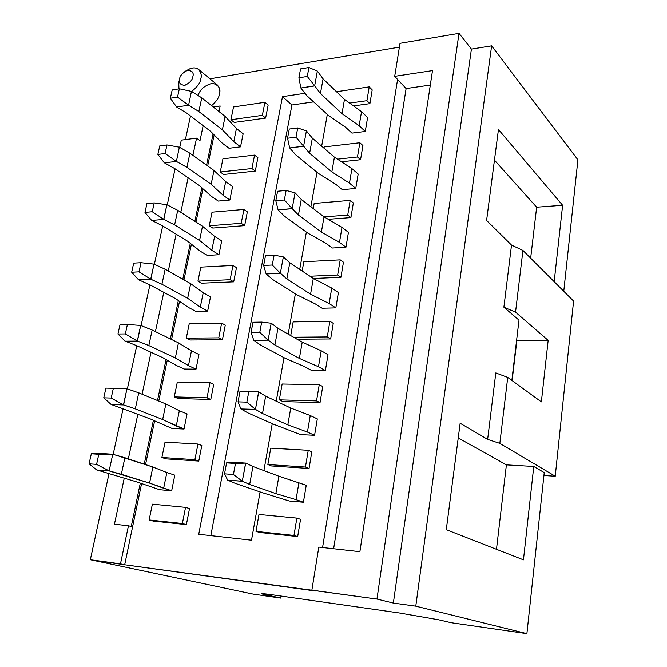 <?xml version="1.0" encoding="UTF-8"?>
<svg xmlns="http://www.w3.org/2000/svg" width="667" height="667" viewBox="0 0 667 667"><rect width="100%" height="100%" fill="white"/><g stroke="black" fill="none" stroke-linecap="round" stroke-linejoin="round"><path stroke-width="1" d="M359.163 125.73L365.266 131.474L359.163 125.73L361.539 111.656L359.163 125.73L341.996 113.665L359.163 125.73M367.6 117.509L361.539 111.656L344.48 99.391L341.996 113.665L344.48 99.391L323.086 78.856L320.435 93.497L341.996 113.665L320.435 93.497L323.086 78.856L317.359 71.069L314.666 85.768L320.435 93.497L314.724 85.901L300.867 88.019L298.899 77.781L307.279 76.447L308.938 67.509L300.575 68.884L298.899 77.781L300.575 68.884L308.938 67.509L317.359 71.069L323.086 78.856L344.48 99.391L361.539 111.656L367.6 117.509L365.266 131.474L351.959 133.117L345.781 127.422L328.506 115.483L306.703 95.531L300.867 88.019L306.703 95.531L328.506 115.483L345.781 127.422L351.959 133.117L365.266 131.474L367.6 117.509M317.359 71.069L308.938 67.509L307.279 76.447L314.666 85.768L317.359 71.069M314.666 85.768L307.279 76.447L298.899 77.781L300.867 88.019L314.666 85.768M229.006 148.266L222.211 143.105L210.647 131.391L186.943 113.273L176.547 106.92L186.943 113.273L210.647 131.391L222.211 143.105L229.006 148.266L240.529 146.848L233.783 141.629L236.443 128.489L225.129 116.433L201.767 97.824L191.446 91.379L188.586 105.203L198.841 111.514L201.767 97.824L198.841 111.514L222.378 129.807L225.129 116.433L222.378 129.807L233.783 141.629L240.529 146.848L229.006 148.266M177.522 97.099L179.356 88.778L172.194 89.953L170.36 98.241L177.522 97.099L170.36 98.241L176.547 106.92L170.36 98.241L172.194 89.953L179.356 88.778L177.522 97.099L188.478 105.094L177.522 97.099M243.138 133.792L236.443 128.489L233.783 141.629L222.378 129.807L198.841 111.514L188.586 105.203L176.663 107.028L188.586 105.203L191.446 91.379L179.356 88.778L191.579 91.412L201.767 97.824L225.129 116.433L236.443 128.489L243.138 133.792L240.529 146.848L243.138 133.792M349.475 183.133L355.761 188.444L349.475 183.133L351.926 168.609L349.475 183.133L331.858 171.911L349.475 183.133M358.171 174.037L351.926 168.609L334.417 157.17L331.858 171.911L334.417 157.17L312.356 138.136L309.621 153.26L331.858 171.911L309.621 153.26L312.356 138.136L306.395 130.949L303.618 146.148L309.621 153.26L303.677 146.273L289.678 147.941L287.544 138.236L296.006 137.177L297.724 127.939L289.278 129.039L287.544 138.236L289.278 129.039L297.724 127.939L306.478 130.99L312.356 138.136L334.417 157.17L351.926 168.609L358.171 174.037L355.761 188.444L342.321 189.678L335.951 184.417L318.234 173.303L295.739 154.852L289.678 147.941L295.739 154.852L318.234 173.303L335.951 184.417L342.321 189.678L355.761 188.444L358.171 174.037M306.395 130.949L297.724 127.939L296.006 137.177L303.618 146.148L306.395 130.949M303.618 146.148L296.006 137.177L287.544 138.236L289.678 147.941L303.618 146.148M339.478 242.379L345.956 247.215L339.478 242.379L342.004 227.389L339.478 242.379L321.386 232.049L339.478 242.379M348.441 232.349L342.004 227.389L324.037 216.833L321.386 232.049L324.037 216.833L301.267 199.391L298.441 215.032L321.386 232.049L298.441 215.032L301.267 199.391L295.064 192.863L292.188 208.588L298.441 215.032L292.254 208.704L278.114 209.888L275.805 200.759L284.35 200L286.126 190.437L277.589 191.246L275.805 200.759L277.589 191.246L286.126 190.437L295.147 192.896L301.267 199.391L324.037 216.833L342.004 227.389L348.441 232.349L345.956 247.215L332.374 248.016L325.813 243.222L307.62 233L284.417 216.15L278.114 209.888L284.417 216.15L307.62 233L325.813 243.222L332.374 248.016L345.956 247.215L348.441 232.349M295.064 192.863L286.126 190.437L284.35 200L292.188 208.588L295.064 192.863M292.188 208.588L284.35 200L275.805 200.759L278.114 209.888L292.188 208.588M329.148 303.552L335.834 307.887L329.148 303.552L331.757 288.069L329.148 303.552L310.572 294.189L329.148 303.552M338.394 292.538L331.757 288.069L313.307 278.464L310.572 294.189L313.307 278.464L289.803 262.748L286.868 278.923L310.572 294.189L286.868 278.923L289.803 262.748L283.342 256.92L280.365 273.195L286.868 278.923L280.432 273.303L266.15 273.962L263.657 265.458L272.286 265.016L274.12 255.119L265.499 255.611L263.657 265.458L265.499 255.611L274.12 255.119L283.425 256.945L289.803 262.748L313.307 278.464L331.757 288.069L338.394 292.538L335.834 307.887L322.119 308.229L315.349 303.935L296.665 294.656L272.711 279.531L266.15 273.962L272.711 279.531L296.665 294.656L315.349 303.935L322.119 308.229L335.834 307.887L338.394 292.538M283.342 256.92L274.12 255.119L272.286 265.016L280.365 273.195L283.342 256.92M280.365 273.195L272.286 265.016L263.657 265.458L266.15 273.962L280.365 273.195M218.267 201.075L211.289 196.29L199.325 185.501L174.929 168.693L164.257 162.748L174.929 168.693L199.325 185.501L211.289 196.29L218.267 201.075L229.882 200.008L222.953 195.173L225.688 181.641L213.982 170.51L189.928 153.21L179.348 147.174L176.396 161.431L186.918 167.325L189.928 153.21L186.918 167.325L211.147 184.284L213.982 170.51L211.147 184.284L222.953 195.173L229.882 200.008L218.267 201.075M165.091 153.527L166.975 144.947L159.763 145.89L157.862 154.427L165.091 153.527L157.862 154.427L164.257 162.748L157.862 154.427L159.763 145.89L166.975 144.947L165.091 153.527L176.28 161.322L165.091 153.527M232.575 186.568L225.688 181.641L222.953 195.173L211.147 184.284L186.918 167.325L176.396 161.431L164.374 162.856L176.396 161.431L179.348 147.174L166.975 144.947L179.481 147.207L189.928 153.21L213.982 170.51L225.688 181.641L232.575 186.568L229.882 200.008L232.575 186.568M207.22 255.428L200.042 251.042L187.66 241.237L162.54 225.838L151.584 220.335L162.54 225.838L187.66 241.237L200.042 251.042L207.22 255.428L218.926 254.727L211.798 250.308L214.616 236.376L202.501 226.23L177.73 210.322L166.867 204.727L163.698 219.318L174.621 224.871L177.73 210.322L174.621 224.871L199.575 240.42L202.501 226.23L199.575 240.42L211.798 250.308L218.926 254.727L207.22 255.428M152.259 211.747L154.21 202.901L146.94 203.585L144.981 212.398L152.259 211.747L144.981 212.398L151.584 220.335L144.981 212.398L146.94 203.585L154.21 202.901L152.259 211.747L163.698 219.318L152.259 211.747M221.694 240.895L214.616 236.376L211.798 250.308L199.575 240.42L174.621 224.871L163.815 219.426L151.709 220.435L163.815 219.426L166.867 204.727L154.21 202.901L167 204.752L177.73 210.322L202.501 226.23L214.616 236.376L221.694 240.895L218.926 254.727L221.694 240.895M195.848 311.389L188.453 307.437L175.638 298.683L149.758 284.776L138.511 279.748L149.758 284.776L175.638 298.683L188.453 307.437L195.848 311.389L207.645 311.097L200.308 307.103L203.21 292.746L190.662 283.65L165.141 269.235L153.985 264.115L150.717 279.181L161.931 284.259L165.141 269.235L161.931 284.259L187.652 298.282L190.662 283.65L187.652 298.282L200.308 307.103L207.645 311.097L195.848 311.389M139.011 271.844L141.02 262.706L133.7 263.132L131.674 272.228L139.011 271.844L131.674 272.228L138.511 279.748L131.674 272.228L133.7 263.132L141.02 262.706L139.011 271.844L150.717 279.181L139.011 271.844M210.497 296.848L203.21 292.746L200.308 307.103L187.652 298.282L161.931 284.259L150.842 279.281L138.636 279.848L150.842 279.281L153.985 264.115L141.02 262.706L154.119 264.14L165.141 269.235L190.662 283.65L203.21 292.746L210.497 296.848L207.645 311.097L210.497 296.848M318.484 366.75L325.379 370.544L318.484 366.75L321.186 350.759L318.484 366.75L299.391 358.421L318.484 366.75M328.031 354.686L321.186 350.759L302.218 342.163L299.391 358.421L302.218 342.163L277.939 328.297L274.904 345.039L299.391 358.421L274.904 345.039L277.939 328.297L271.211 323.228L268.126 340.078L274.904 345.039L268.201 340.178L253.768 340.278L251.075 332.458L259.797 332.358L261.697 322.103L252.985 322.253L251.075 332.458L252.985 322.253L261.697 322.103L271.294 323.245L277.939 328.297L302.218 342.163L321.186 350.759L328.031 354.686L325.379 370.544L311.522 370.393L304.544 366.633L285.343 358.371L260.597 345.097L253.768 340.278L260.597 345.097L285.343 358.371L304.544 366.633L311.522 370.393L325.379 370.544L328.031 354.686M271.211 323.228L261.697 322.103L259.797 332.358L268.126 340.078L271.211 323.228M268.126 340.078L259.797 332.358L251.075 332.458L253.768 340.278L268.126 340.078M184.125 369.043L176.522 365.541L163.248 357.912L136.568 345.606L125.012 341.079L136.568 345.606L163.248 357.912L176.522 365.541L184.125 369.043L196.015 369.168L188.461 365.641L191.454 350.842L178.456 342.863L152.151 330.04L140.679 325.438L137.31 340.995L148.841 345.556L152.151 330.04L148.841 345.556L175.346 357.954L178.456 342.863L175.346 357.954L188.461 365.641L196.015 369.168L184.125 369.043M125.329 333.917L127.414 324.479L120.027 324.612L117.942 334L125.329 333.917L117.942 334L125.012 341.079L117.942 334L120.027 324.612L127.414 324.479L125.329 333.917L137.31 340.995L125.329 333.917M198.958 354.485L191.454 350.842L188.461 365.641L175.346 357.954L148.841 345.556L137.435 341.087L125.138 341.179L137.435 341.087L140.679 325.438L127.414 324.479L140.829 325.454L152.151 330.04L178.456 342.863L191.454 350.842L198.958 354.485L196.015 369.168L198.958 354.485M307.454 432.074L314.582 435.284L307.454 432.074L310.247 415.541L307.454 432.074L287.819 424.862L307.454 432.074M317.317 418.901L310.247 415.541L290.754 408.037L287.819 424.862L290.754 408.037L265.649 396.165L262.515 413.507L287.819 424.862L262.515 413.507L265.649 396.165L258.729 391.913L255.444 409.371L262.515 413.507L255.519 409.463L240.945 408.963L238.036 401.868L246.848 402.134L248.816 391.504L240.02 391.296L238.036 401.868L240.02 391.296L258.729 391.913L265.649 396.165L290.754 408.037L310.247 415.541L317.317 418.901L314.582 435.284L300.575 434.617L273.637 424.254L248.066 412.973L240.945 408.963L248.066 412.973L273.637 424.254L300.575 434.617L314.582 435.284L317.317 418.901M258.638 391.904L248.816 391.504L246.848 402.134L255.444 409.371L258.638 391.904M255.444 409.371L246.848 402.134L238.036 401.868L240.945 408.963L255.444 409.371M172.044 428.456L150.459 419.009L111.072 404.427L150.459 419.009L172.044 428.456L184.034 429.031L176.246 426.005L179.34 410.739L165.866 403.952L138.736 392.838L126.947 388.778L123.453 404.852L135.309 408.863L138.736 392.838L135.309 408.863L162.656 419.526L165.866 403.952L162.656 419.526L184.034 429.031L172.044 428.456M111.197 398.057L113.34 388.302L105.911 388.127L103.752 397.832L111.197 398.057L103.752 397.832L111.072 404.427L103.752 397.832L105.911 388.127L113.34 388.302L111.197 398.057L123.453 404.852L111.197 398.057M187.06 413.89L179.34 410.739L176.246 426.005L162.656 419.526L135.309 408.863L123.587 404.944L111.206 404.519L123.587 404.944L126.947 388.778L113.34 388.302L127.089 388.786L138.736 392.838L165.866 403.952L179.34 410.739L187.06 413.89L184.034 429.031L187.06 413.89M296.056 499.641L303.41 502.226L296.056 499.641L298.941 482.533L296.056 499.641L275.855 493.622L296.056 499.641M306.236 485.284L278.889 476.205L275.855 493.622L278.889 476.205L252.926 466.466L249.666 484.442L275.855 493.622L249.666 484.442L252.926 466.466L245.706 463.081L242.296 481.199L249.666 484.442L242.379 481.282L227.655 480.14L224.521 473.828L233.425 474.487L235.468 463.465L226.58 462.865L224.521 473.828L226.58 462.865L235.468 463.465L245.706 463.081L252.926 466.466L278.889 476.205L306.236 485.284L303.41 502.226L289.27 501L261.522 492.421L235.076 483.283L227.655 480.14L235.076 483.283L261.522 492.421L289.27 501L303.41 502.226L306.236 485.284M230.924 462.114L245.706 463.081L231.015 462.106L226.58 462.865L230.924 462.114M245.614 463.09L235.468 463.465L233.425 474.487L242.296 481.199L245.614 463.09M242.296 481.199L233.425 474.487L224.521 473.828L227.655 480.14L242.296 481.199M159.596 489.711L137.269 482.066L96.665 469.901L137.269 482.066L159.596 489.711L171.669 490.762L163.648 488.269L166.833 472.519L152.868 467.008L124.871 457.72L112.748 454.244L109.138 470.869L121.336 474.279L124.871 457.72L121.336 474.279L149.558 483.091L152.868 467.008L149.558 483.091L171.669 490.762L159.596 489.711M100.292 453.418L112.898 454.244L152.868 467.008L166.833 472.519L163.648 488.269L149.558 483.091L109.271 470.952L96.798 469.985L109.271 470.952L96.582 464.365L98.799 454.277L91.312 453.777L89.078 463.815L96.582 464.365L89.078 463.815L96.665 469.901L89.078 463.815L91.312 453.777L100.292 453.418L91.312 453.777L98.799 454.277L96.582 464.365L109.138 470.869L112.748 454.244L98.799 454.277L112.898 454.244L100.292 453.418M174.796 475.154L166.833 472.519L174.796 475.154L171.669 490.762L174.796 475.154M322.578 547.515L397.59 79.423L394.706 76.321L432.499 70.594L359.897 551.692L318.809 547.09L311.873 590.145L315.608 591.02L124.687 564.774L376.963 599.074L311.873 590.145L318.809 547.09L359.897 551.692L432.499 70.594L394.706 76.321L400.017 43.33L394.706 76.321L397.59 79.423L322.578 547.515M399.408 47.132L209.938 78.806L399.408 47.132M190.495 115.991L185.401 139.603L190.495 115.991M199.992 140.67L203.168 125.671L199.992 140.67L196.565 138.127L181.291 140.145L179.731 147.349L181.291 140.145L196.565 138.127L192.905 155.344L196.565 138.127L199.992 140.67M213.282 106.995L220.16 105.97L218.993 111.547L220.16 105.97L213.282 106.995M214.132 134.917L207.67 165.975L214.132 134.917M202.935 188.753L195.998 222.053L202.935 188.753M191.396 244.197L183.967 279.873L191.396 244.197M179.506 301.326L171.561 339.503L179.506 301.326M167.25 360.213L158.754 401.042L167.25 360.213M154.611 420.952L145.539 464.574L154.611 420.952M141.571 483.625L124.687 564.774L120.477 563.873L128.448 525.771L114.441 524.204L124.262 478.047L114.441 524.204L128.448 525.771L120.477 563.873L90.328 559.738L124.687 564.774L132.583 526.838L128.448 525.771L132.583 526.838L141.571 483.625M189.52 508.537L186.385 524.621L153.218 521.06L186.385 524.621L189.52 508.537L185.543 507.362L189.52 508.537M300.559 519.318L297.682 536.56L259.822 532.499L297.682 536.56L300.559 519.318L296.873 518.109L300.559 519.318M201.809 445.481L198.774 461.064L165.866 458.846L198.774 461.064L201.809 445.481L197.957 444.03L201.809 445.481M311.822 451.809L309.046 468.476L271.561 465.958L309.046 468.476L311.822 451.809L308.254 450.292L311.822 451.809M213.723 384.367L210.78 399.466L178.131 398.524L210.78 399.466L213.723 384.367L209.98 382.658L213.723 384.367M322.711 386.526L320.027 402.651L282.916 401.567L320.027 402.651L322.711 386.526L319.251 384.709L322.711 386.526M225.271 325.112L222.419 339.761L190.02 339.995L222.419 339.761L225.271 325.112L221.636 323.161L225.271 325.112M333.258 323.362L330.649 338.961L297.04 339.203L330.649 338.961L333.258 323.362L329.898 321.269L333.258 323.362M236.468 267.634L233.7 281.841L201.567 283.2L233.7 281.841L236.468 267.634L232.941 265.449L236.468 267.634M343.455 262.198L340.937 277.305L313.323 278.473L340.937 277.305L343.455 262.198L340.203 259.855L343.455 262.198M247.34 211.848L244.656 225.638L212.781 228.056L244.656 225.638L247.34 211.848L243.914 209.455L247.34 211.848M353.343 202.96L350.9 217.6L328.256 219.31L350.9 217.6L353.343 202.96L350.183 200.375L353.343 202.96M257.896 157.679L255.286 171.077L223.67 174.479L255.286 171.077L257.896 157.679L254.569 155.094L257.896 157.679M362.923 145.556L360.555 159.738L341.487 161.789L360.555 159.738L362.923 145.556L359.855 142.746L362.923 145.556M268.151 105.069L265.616 118.084L234.25 122.42L265.616 118.084L268.151 105.069L264.907 102.293L268.151 105.069M372.203 89.887L369.91 103.643L353.552 105.911L369.91 103.643L372.203 89.887L369.235 86.868L372.203 89.887M198.132 95.539C199.908 89.436 204.719 85.326 212.556 83.225C218.768 85.134 221.06 88.719 219.443 93.964C219.109 97.449 216.5 101.351 211.606 105.661C216.5 101.351 219.109 97.449 219.443 93.964C220.402 90.829 219.635 87.761 217.134 84.759L198.558 69.393C201.059 72.411 201.809 75.521 200.817 78.714C200.434 82.666 197.374 86.918 191.637 91.454C197.374 86.918 200.434 82.666 200.817 78.714C202.585 74.362 199.366 64.816 189.678 68.876L186.201 70.702C191.871 70.152 194.097 72.128 192.863 76.63C193.972 72.986 192.304 70.844 187.869 70.193C182.808 72.495 180.048 75.396 179.606 78.889C178.481 82.5 180.123 84.667 184.542 85.376C189.645 83.083 192.421 80.165 192.863 76.63C192.463 79.973 189.828 82.858 184.951 85.293C180.44 85.001 178.631 83.025 179.515 79.365L179.606 78.889C179.882 76.121 182.083 73.395 186.201 70.702M198.741 534.275L282.491 96.64L304.952 93.28L282.491 96.64L291.929 104.986L313.623 101.868L291.929 104.986L282.491 96.64L198.741 534.275L251.501 540.203L198.741 534.275M327.322 114.407L321.669 146.165L327.322 114.407M317.008 172.303L310.88 206.753L317.008 172.303M306.37 232.083L299.725 269.385L306.37 232.083M295.373 293.839L288.194 334.15L295.373 293.839M284.009 357.654L276.255 401.184L284.009 357.654M272.253 423.645L263.899 470.585L272.253 423.645M260.097 491.929L251.501 540.203L260.097 491.929M128.339 458.871L137.852 414.149L128.339 458.871M142.096 394.214L151.017 352.268L142.096 394.214M155.411 331.632L163.774 292.304L155.411 331.632M168.301 271.019L176.138 234.175L168.301 271.019M180.79 212.289L188.136 177.789L180.79 212.289M175.079 168.801L167.259 204.886L175.079 168.801M162.69 225.93L154.385 264.257L162.69 225.93M149.917 284.859L141.096 325.563L149.917 284.859M136.735 345.681L127.372 388.878L136.735 345.681M123.12 408.471L113.182 454.327L123.12 408.471M109.055 473.345L90.328 559.738L109.055 473.345M253.202 594.122L90.328 559.738L253.202 594.122L280.715 598.099L253.202 594.122M131.249 526.496L140.287 483.158L131.249 526.496M144.247 464.149L153.368 420.368L144.247 464.149M157.504 400.525L166.058 359.53L157.504 400.525M170.352 338.911L178.347 300.534L170.352 338.911M182.8 279.206L190.278 243.313L182.8 279.206M194.864 221.319L201.851 187.777L194.864 221.319M206.562 165.174L213.09 133.867L206.562 165.174M281.065 596.048L280.715 598.099L266.083 594.972C258.354 593.23 260.705 593.205 273.137 594.914L399.183 612.956L438.611 619.785L451.075 622.703L526.897 633.65L544.239 472.611L533.775 466.466L523.462 559.855L446.281 529.673L460.155 423.253L487.644 439.395L495.814 372.936L487.644 439.395L499.841 443.372L555.236 476.221L573.595 301.092L522.936 250.45L515.549 312.148L548.166 340.378L541.371 401.893L507.737 377.405L499.841 443.372L507.737 377.405L495.814 372.936L507.737 377.405L541.371 401.893L548.166 340.378L515.549 312.148L522.936 250.45L511.522 245.081L486.602 220.452L498.457 129.498L562.631 205.278L554.185 281.691L562.631 205.278L536.652 207.195L530.665 258.179L536.652 207.195L562.631 205.278L498.457 129.498L486.602 220.452L511.522 245.081L503.893 307.204L511.522 245.081L522.936 250.45L573.595 301.092L555.236 476.221L543.922 475.513L555.236 476.221L499.841 443.372L487.644 439.395L460.155 423.253L446.281 529.673L523.462 559.855L533.775 466.466L544.239 472.611L526.897 633.65L415.783 606.17L526.897 633.65L451.075 622.703L438.611 619.785L399.183 612.956L273.137 594.914L261.406 593.672L280.715 598.099L281.065 596.048M563.765 291.271L577.922 159.838L491.629 45.856L415.783 606.17L393.363 603.068L376.963 599.074L459.013 33.35L400.017 43.33L459.013 33.35L471.427 49.083L491.629 45.856L577.922 159.838L563.765 291.271M511.856 380.407L519.001 320.135L503.893 307.204L515.549 312.148L503.893 307.204L519.001 320.135L511.856 380.407M516.867 340.562L548.166 340.378L516.867 340.562L512.123 380.599L516.867 340.562M393.363 603.068L415.783 606.17L491.629 45.856L471.427 49.083L393.363 603.068L471.427 49.083L459.013 33.35L376.963 599.074L393.363 603.068M266.258 593.997L266.083 594.972L266.258 593.997M458.246 437.927L506.403 464.866L533.775 466.466L506.403 464.866L496.49 549.308L506.403 464.866L458.246 437.927M210.83 535.634L291.929 104.986L210.83 535.634M333.633 548.758L406.111 88.553L397.59 79.423L406.111 88.553L430.315 85.068L406.111 88.553L333.633 548.758M494.464 160.155L536.652 207.195L494.464 160.155M179.09 81.166L179.606 78.889L178.606 83.208L178.956 88.844L178.756 82.425L179.415 80.19M186.918 70.427C191.596 67.45 195.481 67.1 198.558 69.393M336.476 91.713L369.235 86.868L366.917 100.684L369.91 103.643L366.917 100.684L349.641 103.102L366.917 100.684L369.235 86.868L336.476 91.713M233.533 106.928L264.907 102.293L262.356 115.349L265.616 118.084L262.356 115.349L230.915 119.76L234.25 122.42L230.915 119.76L233.533 106.928L230.915 119.76L262.356 115.349L264.907 102.293L233.533 106.928M324.179 146.932L359.855 142.746L357.47 156.987L360.555 159.738L357.47 156.987L337.477 159.171L357.47 156.987L359.855 142.746L324.179 146.932L323.962 148.149L324.179 146.932M222.936 158.804L254.569 155.094L251.934 168.534L255.286 171.077L251.934 168.534L220.243 172.003L223.67 174.479L220.243 172.003L222.936 158.804L220.243 172.003L251.934 168.534L254.569 155.094L222.936 158.804M314.157 203.452L350.183 200.375L347.724 215.066L350.9 217.6L347.724 215.066L324.137 216.892L347.724 215.066L350.183 200.375L314.157 203.452L313.248 208.571L314.157 203.452M212.031 212.181L243.914 209.455L241.204 223.295L244.656 225.638L241.204 223.295L209.255 225.771L212.781 228.056L209.255 225.771L212.031 212.181L209.255 225.771L241.204 223.295L243.914 209.455L212.031 212.181M303.818 261.756L340.203 259.855L337.66 275.021L340.937 277.305L337.66 275.021L309.972 276.23L337.66 275.021L340.203 259.855L303.818 261.756L302.168 271.019L303.818 261.756M200.8 267.133L232.941 265.449L230.148 279.715L233.7 281.841L230.148 279.715L197.941 281.124L201.567 283.2L197.941 281.124L200.8 267.133L197.941 281.124L230.148 279.715L232.941 265.449L200.8 267.133M293.147 321.911L329.898 321.269L327.272 336.935L330.649 338.961L327.272 336.935L293.563 337.227L327.272 336.935L329.898 321.269L293.147 321.911L290.72 335.593L293.147 321.911M189.236 323.728L221.636 323.161L218.751 337.861L222.419 339.761L218.751 337.861L186.293 338.144L190.02 339.995L186.293 338.144L189.236 323.728L186.293 338.144L218.751 337.861L221.636 323.161L189.236 323.728M282.133 384.017L319.251 384.709L316.542 400.9L320.027 402.651L316.542 400.9L279.323 399.858L282.916 401.567L279.323 399.858L282.133 384.017L279.323 399.858L316.542 400.9L319.251 384.709L282.133 384.017M177.322 382.041L209.98 382.658L207.012 397.824L210.78 399.466L207.012 397.824L174.287 396.898L178.131 398.524L174.287 396.898L177.322 382.041L174.287 396.898L207.012 397.824L209.98 382.658L177.322 382.041M270.752 448.157L308.254 450.292L305.444 467.033L309.046 468.476L305.444 467.033L267.851 464.532L271.561 465.958L267.851 464.532L270.752 448.157L267.851 464.532L305.444 467.033L308.254 450.292L270.752 448.157M165.032 442.154L197.957 444.03L194.889 459.671L198.774 461.064L194.889 459.671L161.906 457.479L165.866 458.846L161.906 457.479L165.032 442.154L161.906 457.479L194.889 459.671L197.957 444.03L165.032 442.154M258.996 514.457L296.873 518.109L293.964 535.434L297.682 536.56L293.964 535.434L255.995 531.374L259.822 532.499L255.995 531.374L258.996 514.457L255.995 531.374L293.964 535.434L296.873 518.109L258.996 514.457M152.368 504.16L185.543 507.362L182.383 523.512L186.385 524.621L182.383 523.512L149.141 519.96L153.218 521.06L149.141 519.96L152.368 504.16L149.141 519.96L182.383 523.512L185.543 507.362L152.368 504.16M179.515 79.365L178.606 83.208"/></g></svg>
